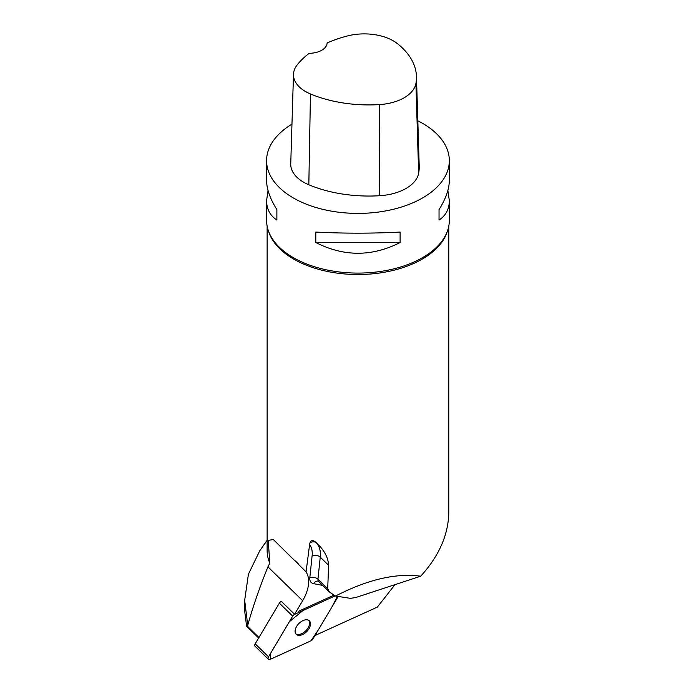 <?xml version="1.0" encoding="UTF-8"?>
<svg xmlns="http://www.w3.org/2000/svg" width="694" height="694" viewBox="0 0 694 694"><rect width="100%" height="100%" fill="white"/><g stroke="black" fill="none" stroke-linecap="round" stroke-linejoin="round"><path stroke-width="1.04" d="M268.396 659.231L255.062 646.244A2.897 1.735 -45.8 0 1 255.184 643.824L279.352 603.155A2.897 1.735 -45.8 0 1 281.33 601.351L294.664 614.337A2.897 1.735 134.2 0 0 292.686 616.133L268.517 656.802A2.897 1.735 134.2 0 0 268.396 659.231A2.897 1.735 134.2 0 0 270.356 659.3L310.929 640.822A2.897 1.735 134.2 0 0 312.899 639.018L337.076 598.349A2.897 1.735 134.2 0 0 337.449 596.328L331.654 607.467L318.251 630.022L310.921 640.822L270.565 659.205L270.122 654.104L289.355 621.746L302.94 610.564L335.228 595.86L294.664 614.337M295.861 633.917A9.421 5.63 134.2 0 0 296.217 634.325A9.421 5.63 134.2 0 0 306.826 631.505A9.421 5.63 134.2 0 0 309.368 620.826A9.421 5.63 134.2 0 0 299.088 623.325A9.421 5.63 134.2 0 0 295.861 633.917M394.999 584.634L377.345 607.103L314.989 635.504M258.645 637.994L246.604 626.257L248.044 626.873L247.749 625.311C252.729 607.276 259.452 587.792 267.927 566.868L269.784 563.129A90.827 52.44 0 0 1 267.129 550.542L267.129 226.105M267.129 540.288L259.738 550.793L248.409 574.233L244.67 600.345L244.67 610.998L246.604 626.257M258.949 637.491L248.044 626.873M294.577 614.259L302.645 600.683A37.285 22.277 134.2 0 0 306.071 571.873L309.602 544.564A31.43 18.781 -45.8 0 1 312.127 555.738L309.81 577.79A11.694 6.992 134.2 0 0 313.575 583.637L322.589 585.38M244.67 600.345L247.749 625.311M298.646 611.241L333.988 595.148M306.071 571.873L273.341 539.524L268.248 540.392L269.784 563.129M327.707 588.712L317.939 579.195A5.847 3.496 -45.8 0 0 318.624 581.52L329.52 592.129L327.707 588.712L328.609 565.28C328.184 557.75 324.514 550.663 317.592 544.035L315.805 542.196C312.847 539.863 310.895 540.106 309.958 542.934L309.602 544.564M329.52 592.129L335.532 596.025C367.725 579.481 396.101 572.871 420.668 576.211C438.964 556.146 448.333 534.961 448.784 512.658L448.784 226.105M447.873 190.494L449.33 200.575L449.33 220.336A91.374 52.753 180 0 1 442.052 240.974A91.374 52.753 180 0 1 367.733 272.785A91.374 52.753 180 0 1 283.395 250.838A91.374 52.753 180 0 1 273.861 240.974A91.374 52.753 180 0 1 266.583 220.336L266.583 200.575L268.04 190.494M417.823 120.791A91.374 52.753 180 0 1 422.568 123.341A91.374 52.753 180 0 1 449.33 160.644A91.374 52.753 180 0 1 357.957 213.405A91.374 52.753 180 0 1 266.583 160.644A91.374 52.753 180 0 1 291.966 124.157M315.805 242.518L315.805 232.074C343.903 233.522 372.01 233.522 400.108 232.074L400.108 242.518C372.01 256.823 343.903 256.823 315.805 242.518L400.108 242.518M449.33 200.575C449.27 209.128 445.834 215.617 439.033 220.05L439.033 209.605C445.834 198.762 449.27 189.028 449.33 180.414L449.33 160.644M266.583 160.644L266.583 180.414C266.643 189.028 270.079 198.762 276.88 209.605L276.88 220.05C270.079 215.617 266.643 209.128 266.583 200.575M416.452 76.427L419.211 165.927A102.339 59.085 180 0 1 418.656 173.214A43.861 25.322 180 0 1 379.601 195.725A102.339 59.085 180 0 1 308.83 184.778A43.861 25.322 180 0 1 290.743 163.836L293.493 74.336A41.102 23.735 180 0 1 297.023 65.123A99.589 57.498 180 0 1 309.229 53.317A18.278 10.549 180 0 0 327.126 42.976A99.589 57.498 180 0 1 347.477 35.949A41.102 23.735 180 0 1 397.488 43.687A99.589 57.498 180 0 1 416.452 76.427A99.589 57.498 180 0 1 415.914 83.514A41.102 23.735 180 0 1 379.314 104.612A99.589 57.498 180 0 1 310.452 93.959A41.102 23.735 180 0 1 293.493 74.336M439.033 209.605L439.033 220.05M276.88 220.05L276.88 209.605M335.532 596.025L350.375 598.341L355.614 597.569L420.668 576.211M295.817 633.856A9.421 5.63 134.2 0 0 305.933 630.638A9.421 5.63 134.2 0 0 308.882 620.436M255.184 643.824L268.517 656.802M292.686 616.133L279.352 603.155M302.645 600.683L267.927 566.868M447.517 230.807A90.827 52.44 180 0 1 378.178 273.193A90.827 52.44 180 0 1 283.846 252.382A90.827 52.44 180 0 1 268.396 230.807M415.914 83.514L418.656 173.214M379.314 104.612L379.601 195.725M310.452 93.959L308.83 184.778M309.81 577.79A5.847 3.739 6 0 1 317.939 579.195L320.246 557.143L328.609 565.28M317.592 544.035L315.805 542.196M312.127 555.738A5.847 3.739 6 0 1 320.246 557.143A37.285 22.277 134.2 0 0 316.473 542.942A5.847 4.685 137.8 0 0 309.958 542.934M318.624 581.52L318.043 581.164A5.847 4.364 -79 0 0 313.575 583.637M298.776 564.291L295.323 560.926"/></g></svg>
